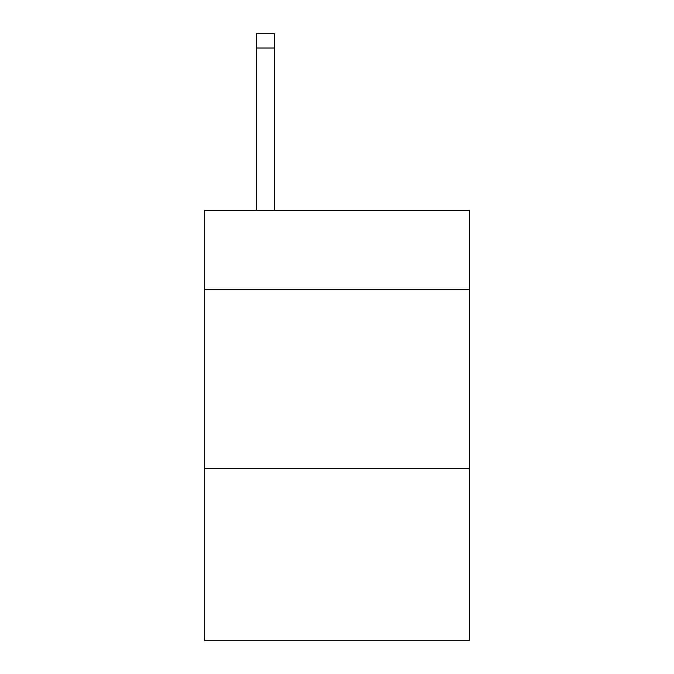 <?xml version="1.0" encoding="UTF-8"?>
<svg xmlns="http://www.w3.org/2000/svg" width="674" height="674" viewBox="0 0 674 674"><rect width="100%" height="100%" fill="white"/><g stroke="black" fill="none" stroke-linecap="round" stroke-linejoin="round"><path stroke-width="1.01" d="M469.492 289.373L469.492 210.591L204.508 210.591L204.508 289.373L469.492 289.373L469.492 640.3L204.508 640.3L204.508 289.373M469.492 468.422L204.508 468.422M274.335 210.591L274.335 48.023L256.432 48.023L256.432 33.7L274.335 33.7L274.335 48.023M256.432 210.591L256.432 48.023"/></g></svg>
